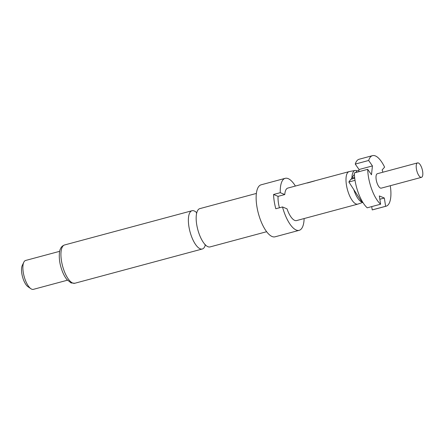 <?xml version="1.0" encoding="UTF-8"?>
<svg xmlns="http://www.w3.org/2000/svg" width="445" height="445" viewBox="0 0 445 445"><rect width="100%" height="100%" fill="white"/><g stroke="black" fill="none" stroke-linecap="round" stroke-linejoin="round"><path stroke-width="0.67" d="M266.65 231.712L210.096 246.908A19.819 7.393 -105 0 1 207.915 246.691A19.819 7.393 -105 0 1 196.668 224.308A19.819 7.393 -105 0 1 199.811 208.633L256.365 193.436M420.636 177.26A7.476 2.787 -105 0 1 416.581 169.829A7.476 2.787 -105 0 1 417.577 162.898A7.476 2.787 -105 0 1 418.4 162.981A7.476 2.787 -105 0 1 422.455 170.413A7.476 2.787 -105 0 1 421.459 177.344A7.476 2.787 -105 0 1 420.636 177.26M421.459 177.344L381.254 188.146A7.476 2.787 -105 0 1 380.43 188.063A7.476 2.787 -105 0 1 376.375 180.631A7.476 2.787 -105 0 1 377.371 173.7L417.577 162.898M354.62 177.388L351.595 178.206L351.945 177.716A16.376 6.108 -105 0 1 355.127 170.468A16.376 6.108 -105 0 1 356.757 170.691A16.376 6.108 -105 0 1 357.157 170.88M362.836 202.369L357.991 204.066A16.827 6.274 -105 0 1 357.825 204.121A16.827 6.274 -105 0 1 355.972 203.932A16.827 6.274 -105 0 1 346.844 187.206A16.827 6.274 -105 0 1 349.091 171.62A16.827 6.274 -105 0 1 349.264 171.581L355.127 170.468M362.742 202.219A16.376 6.108 -105 0 1 361.657 201.963A16.376 6.108 -105 0 1 353.814 189.642L348.858 181.999L350.793 179.318L354.726 178.261M295.397 186.049A26.922 10.04 75 0 0 288.171 178.629A26.922 10.04 75 0 0 285.212 178.328L261.087 184.814A26.922 10.04 75 0 0 257.494 209.751A26.922 10.04 75 0 0 272.095 236.518A26.922 10.04 75 0 0 275.055 236.812L299.179 230.332A26.922 10.04 75 0 0 304.13 218.545M349.091 171.62L287.826 188.079A16.827 6.274 75 0 0 284.778 194.56L278.075 196.356L273.564 194.476A26.922 10.04 -105 0 0 275.8 208.755L282.503 206.953A26.922 10.04 75 0 0 296.22 230.032A26.922 10.04 75 0 0 299.179 230.332M273.564 194.476L280.267 192.674A26.922 10.04 75 0 1 285.212 178.328M196.746 212.777A19.819 7.393 75 0 0 194.204 210.941A19.819 7.393 75 0 0 192.023 210.724A19.819 7.393 75 0 0 188.88 226.399A19.819 7.393 75 0 0 200.128 248.783A19.819 7.393 75 0 0 202.308 249A19.819 7.393 75 0 0 205.368 244.856M59.691 251.314L25.626 260.464A14.958 5.579 75 0 0 23.785 262.266A14.958 5.579 75 0 0 24.119 276.356A14.958 5.579 75 0 0 30.894 288.716A14.958 5.579 75 0 0 31.74 289.189A14.958 5.579 75 0 0 33.386 289.356L67.451 280.2M23.785 262.266L22.25 265.515A11.965 4.461 75 0 0 22.517 276.79A11.965 4.461 75 0 0 27.935 286.675L30.894 288.716M307.389 182.978L314.621 180.948M278.075 196.356A16.827 6.274 75 0 0 279.438 207.776M282.503 206.953L287.014 208.839A16.827 6.274 75 0 0 294.712 220.397A16.827 6.274 75 0 0 296.559 220.581L357.825 204.121M284.778 194.56L280.267 192.674M371.703 206.602L372.22 209.895A26.177 9.762 75 0 0 372.699 209.801L386.104 206.202A26.177 9.762 -105 0 1 385.62 206.296L384.33 198.031L379.329 195.945L380.62 204.205A26.177 9.762 -105 0 1 367.709 169.328L371.486 174.768L372.437 165.924L368.66 160.478L355.255 164.083L359.037 169.523L358.798 171.72M367.709 169.328L354.303 172.933A26.177 9.762 75 0 0 367.22 207.809L380.62 204.205M355.032 180.342L348.858 181.999M368.66 160.478A26.177 9.762 -105 0 1 372.521 155.644A26.177 9.762 -105 0 1 384.602 167.142L382.122 169.968L382.945 172.204M372.521 155.644L359.115 159.249A26.177 9.762 75 0 0 355.255 164.083M390.287 185.721A26.177 9.762 -105 0 1 386.104 206.202M372.22 209.895L385.62 206.296M351.595 178.206L351.494 179.129M351.945 177.716L354.365 174.362M355.655 172.565L356.801 170.975L358.943 170.402M362.308 201.49L361.613 201.674L353.814 189.642M384.33 198.031L379.841 199.238M372.437 165.924L359.037 169.523M74.855 283.248L71.078 282.931L66.872 279.527C64.291 276.273 62.25 271.923 60.754 266.477C58.473 258.679 59.263 250.563 60.409 248.972C61.126 247.025 62.517 245.69 64.57 244.967A19.819 7.393 75 0 0 61.927 263.329A19.819 7.393 75 0 0 72.674 283.026A19.819 7.393 75 0 0 74.855 283.248L202.308 249M204.917 244.778L205.329 244.706M64.57 244.967L192.023 210.724M196.401 213.072L196.79 212.927"/></g></svg>
